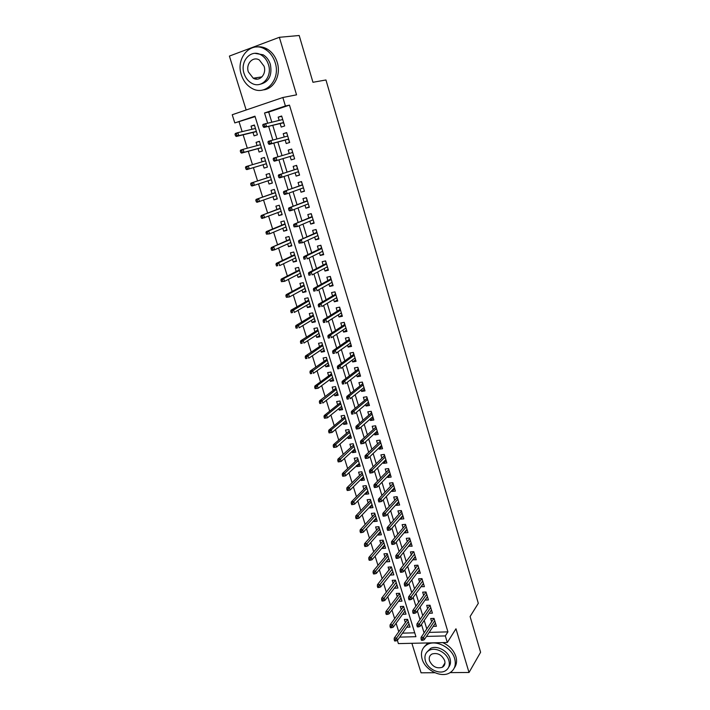 <?xml version="1.0" encoding="UTF-8"?>
<svg xmlns="http://www.w3.org/2000/svg" width="710" height="710" viewBox="0 0 710 710"><rect width="100%" height="100%" fill="white"/><g stroke="black" fill="none" stroke-linecap="round" stroke-linejoin="round"><path stroke-width="1.06" d="M442.996 666.158L443.786 666.104M255.103 116.626L234.806 122.928L232.232 114.736L282.846 97.51L285.402 105.985L264.528 112.979L267.626 123.052M450.158 672.618L469.017 672.485L480.599 652.259L470.091 616.546L478.309 603.322L325.952 79.973L312.95 82.289L299.194 35.5L279.367 37.302L229.401 56.081L246.157 109.997M411.889 643.295L421.065 672.814L434.866 672.716M429.168 632.397L447.93 631.865L445.33 635.92L447.318 642.497L398.399 643.606L397.387 640.376L409.04 623.948M239.11 121.978L242.128 131.625M243.131 134.811L247.32 148.213M248.287 151.283L252.476 164.667M253.408 167.622L257.57 180.944M258.511 183.934L262.629 197.069M263.579 200.131L267.643 213.089M268.62 216.204L272.622 228.984M273.616 232.17L277.566 244.764M278.577 248.012L282.473 260.437M283.503 263.747L287.346 275.995M288.402 279.367L292.183 291.446M293.257 294.872L296.984 306.782M298.076 310.27L301.75 322.012M302.859 325.562L306.489 337.135M307.616 340.738L311.193 352.151M312.338 355.808L315.861 367.061M317.024 370.78L320.494 381.865M321.674 385.636L325.1 396.57M326.298 400.396L329.68 411.179M330.887 415.048L334.215 425.68M335.448 429.603L338.723 440.076M339.975 444.061L343.205 454.382M344.465 458.411L347.651 468.582M348.93 472.665L352.071 482.693M353.367 486.82L356.464 496.707M357.769 500.887L360.822 510.623M362.144 514.848L365.153 524.45M366.484 528.719L369.448 538.18M370.798 542.502L373.726 551.821M375.084 556.178L377.968 565.373M379.344 569.775L382.184 578.827M383.569 583.283L386.364 592.202M387.775 596.693L390.527 605.479M391.947 610.014L394.654 618.676M396.091 623.247L398.763 631.785M280.139 123.567L281.213 127.081L284.666 125.963L281.648 116.005L278.187 117.141L279.172 120.363M285.163 140.074L286.219 143.544L289.671 142.462L286.671 132.575L283.219 133.684L284.222 136.995M290.15 156.466L291.189 159.883L294.641 158.845L291.659 149.029L288.216 150.094L289.245 153.493M295.12 172.814L296.123 176.107L299.567 175.104L296.611 165.359L293.168 166.388L294.206 169.814M300.064 189.055L301.022 192.215L304.466 191.247L301.528 181.574L298.085 182.568L299.123 185.976M304.963 205.181L305.886 208.207L309.329 207.267L306.409 197.664L302.975 198.623L304.004 202.03M309.835 221.183L310.714 224.076L314.148 223.18L311.255 213.648L307.82 214.571L308.85 217.97M314.663 237.069L315.506 239.838L318.941 238.968L316.074 229.508L312.631 230.395L313.669 233.785M319.464 252.849L320.263 255.485L323.698 254.65L320.849 245.252L317.414 246.113L318.444 249.494M324.221 268.513L324.994 271.025L328.419 270.217L325.588 260.889L322.162 261.715L323.183 265.096M328.952 284.062L329.68 286.45L333.105 285.677L330.301 276.412L326.866 277.202L327.896 280.574M333.647 299.496L334.339 301.768L337.765 301.022L334.969 291.828L331.552 292.591L332.573 295.955M338.315 314.832L338.963 316.971L342.38 316.269L339.611 307.137L336.194 307.856L337.214 311.22M342.939 330.052L343.56 332.076L346.977 331.401L344.226 322.331L340.809 323.023L341.829 326.378M347.536 345.158L348.122 347.066L351.53 346.427L348.796 337.419L345.388 338.084L346.4 341.43M352.107 360.165L352.648 361.958L356.056 361.346L353.349 352.408L349.932 353.039L350.953 356.376M356.633 375.066L357.148 376.744L360.547 376.167L357.858 367.283L354.45 367.886L355.461 371.223M361.133 389.87L361.612 391.432L365.011 390.882L362.34 382.06L358.932 382.637L359.943 385.956M365.606 404.567L366.049 406.014L369.448 405.49L366.786 396.739L363.387 397.28L364.399 400.6M370.043 419.157L370.451 420.498L373.851 420L371.206 411.312L367.815 411.818L368.818 415.137M374.454 433.65L374.827 434.884L378.217 434.413L375.599 425.778L372.209 426.266L373.211 429.568M378.829 448.045L379.175 449.164L382.557 448.729L379.957 440.156L376.566 440.608L377.569 443.91M383.178 462.334L383.489 463.355L386.87 462.947L384.287 454.427L380.897 454.853L381.9 458.145M387.491 476.534L387.775 477.448L391.157 477.067L388.583 468.6L385.202 468.999L386.204 472.292M391.778 490.628L392.026 491.444L395.408 491.089L392.861 482.685L389.479 483.057L390.473 486.341M396.038 504.632L396.26 505.342L399.632 505.014L397.103 496.672L393.722 497.018L394.716 500.293M400.271 518.54L400.458 519.152L403.83 518.85L401.31 510.561L397.937 510.88L398.931 514.147M404.469 532.358L404.629 532.873L407.993 532.589L405.499 524.362L402.126 524.654L403.12 527.912M408.649 546.079L412.137 546.239L409.652 538.065L406.289 538.331L407.283 541.588M412.794 559.711L416.246 559.799L413.779 551.679L410.424 551.918L411.409 555.167M416.912 573.245L420.329 573.272L417.888 565.196L414.525 565.417L415.51 568.657M421.003 586.7L424.394 586.646L421.962 578.632L418.607 578.827L419.592 582.058M425.059 600.057L428.423 599.941L426.009 591.98L422.654 592.149L423.639 595.37M429.133 613.271L432.425 613.147L430.029 605.231L426.683 605.373L427.66 608.594M409.049 623.984L406.759 627.161M406.768 627.196L410.016 627.09L407.611 619.342L404.363 619.457L405.339 622.599M405.064 611.124L402.721 614.177M402.756 614.292L406.005 614.159L403.591 606.367L400.342 606.5L401.319 609.65M401.061 598.193L398.656 601.095M398.718 601.299L401.975 601.148L399.544 593.303L396.286 593.462L397.263 596.613M397.023 585.173L394.565 587.933M394.654 588.217L397.911 588.049L395.461 580.15L392.204 580.336L393.189 583.496M392.958 572.065L390.447 574.683M390.562 575.064L393.828 574.86L391.361 566.908L388.095 567.121L389.08 570.29M388.867 558.876L386.302 561.353M386.453 561.814L389.71 561.592L387.234 553.587L383.968 553.827L384.953 556.995M384.758 545.599L382.308 548.475L382.131 547.925M382.308 548.475L385.574 548.235L383.072 540.177L379.806 540.434L380.791 543.62M380.613 532.234L378.128 535.056L377.933 534.408M378.128 535.056L381.403 534.79L378.892 526.678L375.617 526.962L376.611 530.148M376.442 518.788L373.93 521.548L373.7 520.803M373.93 521.548L377.205 521.246L374.676 513.082L371.401 513.392L372.395 516.587M372.244 505.245L369.706 507.943L369.448 507.109M369.706 507.943L372.981 507.623L370.434 499.405L367.159 499.742L368.153 502.937M368.02 491.613L365.455 494.249L365.162 493.326M365.455 494.249L368.73 493.903L366.165 485.631L362.881 485.995L363.884 489.199M363.768 477.892L361.168 480.466L360.849 479.445M361.168 480.466L364.452 480.093L361.869 471.768L358.586 472.15L359.579 475.372M359.491 464.083L356.855 466.594L356.509 465.467M356.855 466.594L360.139 466.195L357.538 457.808L354.255 458.216L355.257 461.447M355.177 450.175L352.515 452.625L352.133 451.4M352.515 452.625L355.799 452.199L353.181 443.75L349.897 444.194L350.9 447.424M350.838 436.18L348.14 438.558L347.731 437.236M348.14 438.558L351.432 438.105L348.796 429.603L345.504 430.074L346.507 433.313M346.471 422.086L343.738 424.394L343.294 422.974M343.738 424.394L347.039 423.914L344.385 415.359L341.084 415.856L342.096 419.104M342.069 407.895L339.309 410.14L338.839 408.614M339.309 410.14L342.611 409.635L339.939 401.017L336.638 401.54L337.649 404.789M337.64 393.615L334.845 395.789L334.339 394.156M334.845 395.789L338.146 395.248L335.457 386.577L332.156 387.127L333.167 390.385M333.185 379.229L330.354 381.341L329.822 379.601M330.354 381.341L333.664 380.773L330.958 372.031L327.647 372.617L328.659 375.883M328.695 364.745L325.837 366.786L325.26 364.94M325.837 366.786L329.138 366.191L326.414 357.396L323.103 358.009L324.124 361.283M324.177 350.172L321.284 352.133L320.671 350.181M321.284 352.133L324.594 351.512L321.843 342.655L318.533 343.294L319.553 346.578M319.624 335.493L316.695 337.383L316.056 335.324M316.695 337.383L320.006 336.726L317.246 327.807L313.927 328.481L314.947 331.765M315.045 320.707L312.08 322.526L311.406 320.352M312.08 322.526L315.391 321.843L312.613 312.861L309.294 313.563L310.314 316.855M310.43 305.824L307.43 307.572L306.72 305.282M307.43 307.572L310.749 306.853L307.945 297.81L304.625 298.546L305.655 301.848M305.779 290.834L302.744 292.502L301.998 290.106M302.744 292.502L306.072 291.757L303.25 282.651L299.922 283.414L300.951 286.725M301.102 275.746L298.031 277.335L297.25 274.823M298.031 277.335L301.359 276.554L298.511 267.386L295.191 268.185L296.221 271.495M296.398 260.543L293.283 262.061L292.467 259.425M293.283 262.061L296.611 261.245L293.754 252.014L290.417 252.84L291.455 256.168M291.65 245.243L288.508 246.672L287.648 243.92M288.508 246.672L291.837 245.829L288.952 236.528L285.615 237.388L286.654 240.725M286.875 229.827L283.689 231.185L282.793 228.309M283.689 231.185L287.017 230.306L284.115 220.934L280.787 221.831L281.817 225.168M282.056 214.305L278.844 215.583L277.912 212.583M278.844 215.583L282.172 214.668L279.252 205.234L275.915 206.166L276.953 209.512M277.219 198.667L273.954 199.865L272.986 196.741M273.954 199.865L277.291 198.924L274.344 189.419L271.007 190.378L272.045 193.732M272.338 182.923L269.037 184.032L268.025 180.793M269.037 184.032L272.374 183.056L269.409 173.488L266.064 174.482L267.111 177.846M264.457 157.505L261.094 158.472L264.431 157.442L267.421 167.081L264.084 168.093L263.037 164.729M261.094 158.472L262.132 161.818M259.478 141.459L256.079 142.346L257.091 145.612M258.032 148.63L259.088 152.038L262.434 150.99L259.425 141.281L256.079 142.346M402.517 633.151L414.72 632.805M267.421 167.081L264.084 168.093M252.991 132.415L254.065 135.867L257.411 134.785L254.375 124.995L251.029 126.105L252.014 129.282M447.93 631.865L289.476 105.124L268.7 112.082L271.761 122.093M272.755 125.333L276.909 138.92M277.867 142.044L282.021 155.623M282.935 158.632L287.071 172.139M288.003 175.175L292.076 188.496M293.026 191.611L297.046 204.746M298.022 207.923L301.981 220.863M302.975 224.12L306.871 236.874M307.892 240.193L311.734 252.769M312.773 256.15L316.562 268.54M317.618 271.992L321.355 284.204M322.429 287.719L326.112 299.753M327.203 303.339L330.833 315.187M331.952 318.834L335.519 330.514M336.655 334.224L340.179 345.734M341.332 349.506L344.803 360.849M345.974 364.683L349.391 375.856M350.58 379.743L353.944 390.748M355.151 394.707L358.47 405.543M359.695 409.555L362.97 420.24M364.212 424.305L367.434 434.831M368.694 438.949L371.862 449.315M373.14 453.495L376.264 463.701M377.56 467.934L380.631 477.99M381.945 482.276L384.971 492.181M386.302 496.521L389.284 506.274M390.633 510.667L393.571 520.27M394.929 524.717L397.822 534.177M399.197 538.668L402.046 547.987M403.431 552.522L406.244 561.699M407.646 566.287L410.407 575.322M411.827 579.963L414.551 588.856M415.98 593.542L418.66 602.302M420.107 607.023L422.743 615.65M424.207 620.425L426.799 628.909M433.207 626.362L436.401 626.264L434.023 618.401L430.677 618.525L431.653 621.738M282.846 97.51L296.549 94.838L279.367 37.302M289.476 105.124L285.402 105.985M469.017 672.485L455.971 628.785L447.318 642.497M399.703 637.118L415.927 636.692L254.961 116.183L234.806 122.928M426.479 636.417L445.33 635.92M268.628 126.318L272.826 139.994M273.794 143.145L277.983 156.812M278.915 159.839L283.086 173.435M284.027 176.497L288.145 189.907M289.103 193.04L293.159 206.255M294.144 209.459L298.138 222.487M299.141 225.762L303.081 238.595M304.111 241.941L307.989 254.588M309.036 257.996L312.861 270.466M313.927 273.945L317.698 286.228M318.79 289.769L322.5 301.874M323.609 305.477L327.266 317.405M328.393 321.08L332.005 332.83M333.15 336.558L336.7 348.14M337.862 351.938L341.368 363.342M342.548 367.194L346.001 378.439M347.199 382.353L350.598 393.42M351.823 397.396L355.169 408.303M356.402 412.341L359.704 423.08M360.955 427.171L364.203 437.759M365.481 441.904L368.676 452.332M369.963 456.53L373.114 466.798M374.427 471.058L377.525 481.167M378.847 485.48L381.909 495.438M383.249 499.804L386.258 509.611M387.616 514.031L390.58 523.687M391.947 528.151L394.866 537.674M396.251 542.183L399.127 551.555M400.529 556.116L403.36 565.346M404.78 569.952L407.567 579.041M408.995 583.7L411.738 592.646M413.184 597.35L415.882 606.154M417.347 610.911L420 619.582M421.474 624.383L424.101 632.912M268.7 112.082L264.528 112.979M254.473 125.306L251.029 126.105M427.455 596.746L425.077 600.092M423.444 583.54L421.039 586.824M419.415 570.245L416.974 573.476M415.359 556.871L412.892 560.03M411.276 543.398L408.774 546.496M407.158 529.837L404.629 532.873M403.023 516.188L400.458 519.152M398.851 502.449L396.26 505.342M394.654 488.613L392.026 491.444M390.429 474.688L387.775 477.448M386.178 460.666L383.489 463.355M381.9 446.546L379.175 449.164M377.587 432.337L374.827 434.884M373.247 418.021L370.451 420.498M368.88 403.617L366.049 406.014M364.478 389.107L361.612 391.432M360.041 374.498L357.148 376.744M355.586 359.784L352.648 361.958M351.095 344.971L348.122 347.066M346.569 330.061L343.56 332.076M342.016 315.036L338.963 316.971M337.427 299.913L334.339 301.768M332.804 284.674L329.68 286.45M328.153 269.339L324.994 271.025M323.467 253.887L320.263 255.485M318.746 238.329L315.506 239.838M313.989 222.656L310.714 224.076M309.205 206.867L305.886 208.207M304.386 190.972L301.022 192.215M299.522 174.962L296.123 176.107M294.632 158.827L291.189 159.883M291.686 149.091L288.216 150.094M286.733 132.779L283.219 133.684M281.746 116.334L278.187 117.141M433.908 618.41L421.074 637.376L423.533 637.314L434.715 620.691M422.423 638.947L421.057 638.982L421.465 640.313L422.832 640.287L422.423 638.947L423.533 637.314L424.269 639.719L435.425 623.043M421.074 637.376L421.057 638.982M422.832 640.287L424.269 639.719M394.192 639.648L394.6 640.97L395.931 640.935L395.514 639.612L394.192 639.648L394.254 638.068L396.642 638.006L408.321 621.623M395.514 639.612L396.642 638.006L397.387 640.376L395.931 640.935M394.254 638.068L407.638 619.404M422.122 659.049C425.13 670.125 441.07 678.183 449.749 672.849C454.675 669.778 456.308 665.022 454.657 658.587C451.782 647.733 436.455 639.674 427.722 644.281C422.202 647.307 420.338 652.233 422.122 659.049M454.32 667.924C456.619 664.773 457.151 660.983 455.9 656.546C453.734 650.236 449.332 645.585 442.703 642.603M426.861 652.126L430.571 648.399C436.854 645.008 447.957 650.813 450.033 658.649C450.974 661.986 450.539 664.808 448.72 667.107M425.405 660.85C427.571 668.82 439.011 674.642 445.276 670.879C448.889 668.669 450.087 665.217 448.88 660.54C446.785 652.685 435.665 646.854 429.373 650.253C425.45 652.437 424.127 655.969 425.405 660.85M444.664 660.593C441.806 654.744 437.6 652.543 432.053 653.99C429.559 655.401 428.725 657.673 429.532 660.797C432.461 666.717 436.721 668.882 442.303 667.285C444.664 665.865 445.454 663.637 444.664 660.593M443.599 665.181L444.513 664.95M427.855 642.941L423.959 647.147M241.373 74.887C243.423 81.135 247 85.653 252.094 88.457C265.549 96.374 280.929 79.689 275.187 62.64C273.306 56.711 270.004 52.291 265.283 49.363C251.278 40.23 235.303 57.821 241.373 74.887M263.153 89.904C273.909 89.194 281.337 75.011 277.237 62.365C275.365 56.463 272.072 52.052 267.368 49.141C263.836 47.082 260.197 46.372 256.47 46.993M255.059 53.356L263.161 54.794C266.596 56.889 269.001 60.084 270.368 64.379C272.365 75.517 268.877 82.165 259.913 84.321M244.062 73.476C245.536 77.958 248.092 81.215 251.73 83.256C261.502 89.087 272.649 76.955 268.46 64.637C267.084 60.323 264.67 57.119 261.227 55.016C251.171 48.546 239.714 61.158 244.062 73.476M264.076 66.225L259.363 60.013C252.911 55.912 245.562 63.989 248.349 71.923L253.248 78.207C259.576 82.04 266.791 74.168 264.076 66.225M254.996 77.94L256.763 79.147M430.003 605.231L416.947 623.966L419.406 623.886L430.73 607.547M418.288 625.51L416.921 625.554L417.329 626.894L418.696 626.859L418.288 625.51L419.406 623.886L420.151 626.309L431.449 609.917M416.947 623.966L416.921 625.554M418.696 626.859L420.151 626.309M426.036 592.06L412.785 610.467L415.243 610.369L426.719 594.323M414.116 611.976L412.75 612.029L413.167 613.387L414.533 613.333L414.116 611.976L415.243 610.369L415.998 612.81L427.438 596.711M412.785 610.467L412.75 612.029M414.533 613.333L415.998 612.81M421.891 578.632L408.605 596.87L411.063 596.755L422.681 581.011M409.927 598.352L408.561 598.415L408.978 599.781L410.344 599.719L409.927 598.352L411.063 596.755L411.818 599.213L423.408 583.416M408.605 596.87L408.561 598.415M410.344 599.719L411.818 599.213M417.666 565.213L417.808 565.666M417.791 565.204L404.389 583.185L406.848 583.052L418.616 567.609M405.703 584.641L404.336 584.712L404.762 586.087L406.129 586.016L405.703 584.641L406.848 583.052L407.611 585.528L419.353 570.023M404.389 583.185L404.336 584.712M406.129 586.016L407.611 585.528M390.021 626.415L390.438 627.746L391.769 627.702L391.343 626.371L390.021 626.415L390.101 624.853L403.582 606.367M390.101 624.853L392.479 624.773L393.233 627.161L405.028 611.008M391.343 626.371L404.309 608.674M393.233 627.161L391.769 627.702M385.823 613.094L386.249 614.434L387.571 614.381L387.154 613.041L385.823 613.094L385.912 611.55L388.299 611.452L389.053 613.857L400.999 597.989M387.154 613.041L400.262 595.637M385.912 611.55L399.615 593.533M389.053 613.857L387.571 614.381M381.598 599.684L382.024 601.033L383.356 600.971L382.93 599.622L381.598 599.684L381.696 598.157L395.452 580.15M381.696 598.157L384.083 598.042L384.847 600.465L396.934 584.889M382.93 599.622L396.198 582.519M384.847 600.465L383.356 600.971M377.347 586.185L377.773 587.543L379.105 587.463L378.678 586.114L377.347 586.185L377.454 584.676L391.352 566.908M377.454 584.676L379.841 584.543L380.604 586.984L392.843 571.692M378.678 586.114L392.106 569.313M380.604 586.984L379.105 587.463M413.566 551.697L413.735 552.229M413.664 551.688L400.147 569.411L402.614 569.251L414.525 554.12M401.452 570.831L400.085 570.92L400.511 572.304L401.878 572.216L401.452 570.831L402.614 569.251L403.378 571.745L415.261 556.551M400.147 569.411L400.085 570.92M401.878 572.216L403.378 571.745M387.376 554.093L387.216 553.587M373.07 572.597L373.495 573.955L374.827 573.875L374.401 572.509L373.07 572.597L373.176 571.106L375.572 570.955L376.344 573.405L388.725 558.415M374.401 572.509L387.98 556.019M373.176 571.106L387.385 554.084M376.344 573.405L374.827 573.875M409.439 538.082L409.626 538.712M409.794 538.526L395.869 555.539L398.337 555.362L410.407 540.532M397.174 556.924L395.798 557.022L396.233 558.415L397.609 558.317L397.174 556.924L398.337 555.362L399.109 557.874L411.143 542.981M395.869 555.539L395.798 557.022M397.609 558.317L399.109 557.874M409.51 538.073L409.776 538.526M368.756 558.912L369.191 560.279L370.522 560.19L370.096 558.814L368.756 558.912L368.88 557.439L383.258 540.763L383.063 540.177M368.88 557.439L371.277 557.27L372.049 559.746L384.58 545.049M370.096 558.814L383.835 542.635M372.049 559.746L370.522 560.19M406.999 529.332L394.813 543.904L394.041 541.375L406.253 526.864M405.286 524.379L405.499 525.098M405.667 524.921L391.565 541.57L394.041 541.375L392.87 542.928L391.494 543.035L391.929 544.437L393.296 544.33L392.87 542.928M391.565 541.57L391.494 543.035M393.296 544.33L394.813 543.904M405.321 524.37L405.65 524.921M364.425 545.129L364.86 546.514L366.191 546.416L365.756 545.031L364.425 545.129L364.549 543.683L379.096 527.352L378.874 526.678M364.549 543.683L366.946 543.496L367.727 545.981L380.418 531.595M365.756 545.031L379.664 529.163M367.727 545.981L366.191 546.416M402.082 513.099L389.71 527.29L387.234 527.503L401.496 511.218L401.106 510.579L401.345 511.395M388.53 528.826L387.154 528.95L387.589 530.361L388.965 530.246L388.53 528.826L389.71 527.29L390.491 529.837L402.836 515.584M387.234 527.503L387.154 528.95M388.965 530.246L390.491 529.837M360.05 531.266L360.494 532.651L361.825 532.544L361.39 531.151L360.05 531.266L360.183 529.837L374.915 513.854L374.685 513.099M360.183 529.837L362.588 529.633L363.378 532.136L376.211 518.052M361.39 531.151L375.457 515.602M363.378 532.136L361.825 532.544M397.875 499.236L385.352 513.108L382.876 513.339L397.316 497.426L396.908 496.76L397.156 497.603M384.163 514.635L382.779 514.768L383.222 516.188L384.598 516.055L384.163 514.635L385.352 513.108L386.142 515.673L398.638 501.739M382.876 513.339L382.779 514.768M384.598 516.055L386.142 515.673M372.04 504.579L358.994 518.185L357.432 518.575L356.988 517.173L355.657 517.297L356.101 518.699L357.432 518.575M355.657 517.297L355.799 515.895L370.7 500.266L370.425 499.405M355.799 515.895L358.204 515.664L371.223 501.952M356.988 517.173L358.204 515.664L358.994 518.185M393.651 485.285L380.959 498.828L378.483 499.086L393.1 483.546L392.692 482.889L392.95 483.714M379.761 500.337L378.377 500.479L378.82 501.917L380.205 501.775L379.761 500.337L380.959 498.828L381.758 501.402L394.414 487.805M378.483 499.086L378.377 500.479M380.205 501.775L381.758 501.402M367.815 490.938L354.583 504.144L353.012 504.508L352.568 503.097L351.228 503.239L351.672 504.65L353.012 504.508M366.449 486.598L366.156 485.631M351.228 503.239L351.379 501.855L353.784 501.606L366.964 488.214M352.568 503.097L353.784 501.606L354.583 504.144M351.379 501.855L366.466 486.59M389.391 471.236L376.54 484.451L374.063 484.726L388.867 469.567L388.459 468.911L388.707 469.727M375.333 485.951L373.948 486.101L374.392 487.539L375.776 487.388L375.333 485.951L376.54 484.451L377.338 487.042L390.154 473.774M374.063 484.726L373.948 486.101M375.776 487.388L377.338 487.042M346.764 489.075L347.217 490.495L348.557 490.353L348.104 488.933L346.764 489.075L346.924 487.717L362.198 472.816L361.851 471.768M346.924 487.717L349.338 487.45L350.136 490.006L363.449 476.872M348.104 488.933L362.677 474.378M350.136 490.006L348.557 490.353M385.095 457.098L372.093 469.967L369.608 470.26L384.598 455.492L384.19 454.844L384.438 455.651M370.868 471.449L369.484 471.617L369.937 473.064L371.312 472.904L370.868 471.449L372.093 469.967L372.892 472.576L385.867 459.645M369.608 470.26L369.484 471.617M371.312 472.904L372.892 472.576M359.278 463.399L345.663 475.771L344.066 476.099L343.622 474.662L342.282 474.821L342.726 476.25L344.066 476.099M342.282 474.821L342.451 473.481L357.902 458.962L357.529 457.808M342.451 473.481L344.856 473.197L358.364 460.453M343.622 474.662L344.856 473.197L345.663 475.771M379.743 440.182L380.107 440.653M380.782 442.854L367.611 455.385L365.117 455.696L380.303 441.327L379.894 440.688L380.134 441.478M366.378 456.858L364.993 457.027L365.446 458.491L366.83 458.323L366.378 456.858L367.611 455.385L368.419 458.012L381.554 445.427M365.117 455.696L364.993 457.027M366.83 458.323L368.419 458.012M354.964 449.483L354.787 448.968M337.756 460.471L338.208 461.908L339.549 461.74L339.096 460.302L337.756 460.471L337.933 459.148L353.571 445.001L353.172 443.75M337.933 459.148L340.347 458.846L341.164 461.438L354.796 448.96M339.096 460.302L354.015 446.43M341.164 461.438L339.549 461.74M377.037 431.272L377.409 431.751M375.386 425.814L375.785 426.39M376.433 428.52L363.094 440.697L360.6 441.034L375.972 427.056L375.572 426.426L375.803 427.207M361.851 442.152L360.467 442.339L360.92 443.812L362.304 443.626L361.851 442.152L363.094 440.697L363.911 443.351L377.214 431.103M360.6 441.034L360.467 442.339M362.304 443.626L363.911 443.351M350.625 435.487L350.42 434.875L336.629 446.998L335.005 447.282L334.552 445.836L333.203 446.013L333.664 447.46L335.005 447.282M349.205 430.961L348.787 429.603M333.203 446.013L333.389 444.717L335.803 444.389L349.639 432.319M334.552 445.836L335.803 444.389L336.629 446.998M333.389 444.717L349.222 430.952M372.661 416.85L373.07 417.436M370.993 411.339L371.428 412.04M371.632 412.696L371.215 412.066L371.445 412.838M371.614 412.696L356.056 426.266L358.55 425.902L372.049 414.081M357.299 427.349L355.905 427.553L356.367 429.035L357.751 428.84L357.299 427.349L358.55 425.902L359.366 428.574L372.839 416.69M356.056 426.266L355.905 427.553M357.751 428.84L359.366 428.574M346.249 421.385L346.018 420.675L332.058 432.461L330.425 432.727L329.964 431.263L328.623 431.458L329.085 432.914L330.425 432.727M328.623 431.458L328.819 430.18L344.838 416.814L344.368 415.359M328.819 430.18L331.233 429.834L345.237 418.101M329.964 431.263L331.233 429.834L332.058 432.461M368.259 402.321L368.694 403.014M366.573 396.775L367.043 397.573M367.638 399.544L353.97 411.01L351.477 411.392L367.23 398.23L366.83 397.609L367.061 398.372M352.701 412.439L351.317 412.652L351.778 414.143L353.163 413.939L352.701 412.439L353.97 411.01L354.796 413.699L368.437 402.171M353.163 413.939L351.778 414.143M351.477 411.392L351.317 412.652M341.847 407.194L341.59 406.386L327.461 417.826L324.47 418.27L325.81 418.066L325.349 416.592L324.008 416.797L324.47 418.27M324.008 416.797L324.213 415.554L340.418 402.57L339.921 401.017M324.213 415.554L326.627 415.181L340.8 403.795M325.349 416.592L326.627 415.181L327.461 417.826L325.81 418.066M363.822 387.695L364.292 388.494M362.118 382.095L362.632 383.018M363.2 384.909L349.355 396.011L346.862 396.411L362.81 383.675L362.411 383.054L362.641 383.808M348.086 397.423L346.693 397.644L347.154 399.153L348.548 398.931L348.086 397.423L349.355 396.011L350.19 398.718L364.008 387.553M348.548 398.931L347.154 399.153M346.862 396.411L346.693 397.644M337.419 392.905L337.126 392M319.358 402.037L319.82 403.52L321.168 403.307L320.707 401.824L319.358 402.037L319.571 400.813L335.972 388.237L335.448 386.577M319.571 400.813L321.994 400.422L322.828 403.085L337.143 391.991M321.168 403.307L319.82 403.52M320.707 401.824L336.336 389.391M359.349 372.972L359.855 373.868M357.636 367.327L358.186 368.366M358.736 370.167L344.714 380.897L342.211 381.323L358.364 369.005L357.964 368.401L358.195 369.138M343.427 382.299L342.042 382.539L342.504 384.048L343.897 383.817L343.427 382.299L344.714 380.897L345.548 383.622L359.535 372.83M343.897 383.817L342.504 384.048M342.211 381.323L342.042 382.539M332.963 378.51L332.635 377.516L318.169 388.246L315.142 388.663L316.491 388.441L316.021 386.95L314.672 387.172L315.142 388.663M314.672 387.172L314.903 385.974L331.499 373.806L330.94 372.04M314.903 385.974L317.326 385.557L331.836 374.889M316.021 386.95L317.326 385.557L318.169 388.246L316.491 388.441M354.858 358.142L355.39 359.145M353.127 352.444L353.704 353.598M354.228 355.328L340.037 365.677L337.534 366.129L353.891 354.246L353.491 353.642L353.713 354.37M338.741 367.07L337.348 367.318L337.818 368.845L339.211 368.596L338.741 367.07L340.037 365.677L340.88 368.428L355.044 358.009M339.211 368.596L337.818 368.845M337.534 366.129L337.348 367.318M328.473 364.026L328.118 362.925M309.959 372.2L310.43 373.708L311.779 373.469L311.308 371.96L309.959 372.2L310.19 371.028L326.999 359.269L326.405 357.396M310.19 371.028L312.622 370.593L313.465 373.291L328.127 362.916M311.779 373.469L310.43 373.708M311.308 371.96L327.31 360.281M350.323 343.214L350.891 344.323M348.583 337.463L349.196 338.741M349.391 339.371L348.983 338.776L349.196 339.495M349.373 339.371L332.821 350.82L335.324 350.349L349.702 340.383M334.019 351.725L332.626 351.983L333.096 353.518L334.49 353.26L334.019 351.725L335.324 350.349L336.176 353.118L350.518 343.081M334.49 353.26L333.096 353.518M332.821 350.82L332.626 351.983M323.955 349.444L323.565 348.237M322.446 344.643L321.834 342.655M305.211 357.13L305.69 358.639L307.039 358.39L306.56 356.873L305.211 357.13L305.46 355.976L307.883 355.515L308.735 358.239L323.574 348.228M307.039 358.39L305.69 358.639M306.56 356.873L322.748 345.575M305.46 355.976L322.464 344.634M345.761 328.171L346.365 329.396M344.004 322.375L344.661 323.769M345.131 325.331L330.576 334.916L328.073 335.404L344.838 324.399L344.439 323.813L344.652 324.523M329.262 336.265L327.869 336.54L328.348 338.093L329.742 337.818L329.262 336.265L330.576 334.916L331.437 337.703L345.956 328.047M329.742 337.818L328.348 338.093M328.073 335.404L327.869 336.54M319.402 334.756L318.976 333.443M317.885 329.91L317.228 327.807M300.428 341.945L300.907 343.462L302.265 343.205L301.786 341.679L300.428 341.945L300.685 340.818L303.117 340.339L303.978 343.072L318.994 333.443M302.265 343.205L300.907 343.462M301.786 341.679L318.16 330.762M300.685 340.818L317.894 329.901M341.173 313.03L341.803 314.361M339.398 307.181L340.09 308.699M340.534 310.172L325.801 319.358L323.29 319.882L340.259 309.32L339.868 308.743L340.081 309.436M324.47 320.698L323.077 320.991L323.556 322.553L324.949 322.26L324.47 320.698L325.801 319.358L326.662 322.171L341.368 312.906M324.949 322.26L323.556 322.553M323.29 319.882L323.077 320.991M314.814 319.97L314.361 318.55M295.617 326.653L296.097 328.189L297.446 327.905L296.966 326.369L295.617 326.653L295.875 325.544L313.296 315.062L312.595 312.861M295.875 325.544L298.306 325.047L299.176 327.807L314.37 318.541M297.446 327.905L296.097 328.189M296.966 326.369L313.536 315.852M336.54 297.774L337.214 299.221M334.756 291.881L335.484 293.523M335.67 294.135L335.262 293.567L335.475 294.251M335.661 294.144L318.47 304.235L320.982 303.694L335.901 294.898M319.642 305.016L318.249 305.318L318.728 306.897L320.13 306.596L319.642 305.016L320.982 303.694L321.852 306.525L336.744 297.659M320.13 306.596L318.728 306.897M318.47 304.235L318.249 305.318M310.199 305.078L309.711 303.56M308.655 300.135L307.936 297.81M290.763 311.246L291.251 312.791L292.6 312.506L292.112 310.953L290.763 311.246L291.038 310.172L293.47 309.64L294.348 312.427L309.729 303.552M292.6 312.506L291.251 312.791M292.112 310.953L308.885 300.836M291.038 310.172L308.664 300.126M331.881 282.42L332.591 283.982M330.079 276.465L330.851 278.231M331.242 279.527L316.136 287.914L313.616 288.482L331.02 278.852L330.629 278.284L330.833 278.95M314.779 289.227L313.385 289.538L313.873 291.127L315.267 290.807L314.779 289.227L316.136 287.914L317.006 290.763L332.085 282.305M315.267 290.807L313.873 291.127M313.616 288.482L313.385 289.538M305.548 290.088L305.034 288.455L289.476 296.931L286.37 297.295L287.719 296.984L287.23 295.431L285.873 295.733L286.37 297.295M303.986 285.092L303.232 282.651M285.873 295.733L286.166 294.685L288.597 294.135L304.2 285.722M287.23 295.431L288.597 294.135L289.476 296.931L287.719 296.984M286.166 294.685L304.004 285.083M327.186 266.942L327.931 268.62M325.375 260.961L326.183 262.842M326.36 263.445L325.961 262.886L326.156 263.543M326.351 263.445L308.735 272.613L311.246 272.019L326.547 264.04M309.888 273.314L308.486 273.643L308.974 275.24L310.377 274.912L309.888 273.314L311.246 272.019L312.134 274.894L327.39 266.836M310.377 274.912L308.974 275.24M308.735 272.613L308.486 273.643M298.519 267.395L299.292 269.942L281.249 279.083L283.689 278.506L299.478 270.492M300.871 274.992L300.321 273.243L284.577 281.329L281.453 281.675L282.802 281.355L282.314 279.793L280.956 280.104L281.453 281.675M282.314 279.793L283.689 278.506L284.577 281.329L282.802 281.355M280.956 280.104L281.249 279.083M322.464 251.367L323.245 253.159M320.663 245.447L321.479 247.337M321.657 247.932L321.257 247.391L321.452 248.03M321.648 247.941L303.809 256.63L306.329 256.008L321.816 248.447M304.954 257.286L303.552 257.623L304.049 259.23L305.442 258.893L304.954 257.286L306.329 256.008L307.217 258.901L322.668 251.26M305.442 258.893L304.049 259.23M303.809 256.63L303.552 257.623M296.159 259.78L295.573 257.934M275.995 264.368L276.492 265.948L277.85 265.62L277.353 264.04L275.995 264.368L276.305 263.374L294.579 254.677L293.78 252.148M276.305 263.374L278.746 262.771L279.633 265.611L295.582 257.925M277.85 265.62L276.492 265.948M277.353 264.04L278.746 262.771L294.721 255.156M317.929 235.631L318.524 237.584M315.923 229.818L316.74 231.717M317.05 232.738L298.848 240.521L316.908 232.321L316.518 231.771L316.713 232.41M299.984 241.134L298.582 241.489L299.079 243.113L300.481 242.758L299.984 241.134L301.368 239.873L302.265 242.793L317.911 235.578M300.481 242.758L302.265 242.793L299.079 243.113M298.848 240.521L298.582 241.489M289.023 236.776L289.627 238.702M291.411 244.471L290.789 242.509L274.663 249.787L272.223 250.399L271.504 250.106L272.862 249.76L272.365 248.172L271.007 248.518L271.504 250.106M271.007 248.518L271.327 247.542L289.813 239.314L289.636 238.746M271.327 247.542L289.937 239.714M272.365 248.172L273.767 246.92L274.663 249.787L272.862 249.76M313.163 219.931L313.767 221.902M311.149 214.074L311.974 215.991M312.249 216.923L293.851 224.298L312.134 216.585L311.752 216.053L311.938 216.665M294.978 224.866L293.567 225.239L294.073 226.872L295.475 226.499L294.978 224.866L296.372 223.623L297.277 226.561L313.119 219.772M295.475 226.499L297.277 226.561L294.073 226.872M293.851 224.298L293.567 225.239M284.231 221.298L284.834 223.242M286.636 229.055L285.97 226.969M285.003 223.854L284.843 223.286M265.975 232.543L266.481 234.149L267.839 233.785L267.333 232.188L265.975 232.543L266.303 231.602L268.744 230.954L269.649 233.839L285.988 226.969M267.839 233.785L269.649 233.839L266.481 234.149M267.333 232.188L268.744 230.954L285.118 224.156M266.303 231.602L285.021 223.845M308.371 204.125L308.974 206.104M306.347 198.223L307.164 200.149M307.421 200.983L288.819 207.95L307.332 200.735L306.942 200.211L307.128 200.815M289.928 208.474L288.526 208.864L289.032 210.506L290.434 210.124L289.928 208.474L291.34 207.249L292.245 210.213L308.291 203.859M290.434 210.124L292.245 210.213L289.724 210.897L289.032 210.506M288.819 207.95L288.526 208.864M279.403 205.722L280.175 208.27L261.245 215.538L280.264 208.491M281.817 213.524L281.124 211.332L262.159 218.44L261.413 218.068L262.78 217.695L262.265 216.08L260.907 216.452L261.413 218.068M262.265 216.08L263.694 214.873L264.608 217.775L262.78 217.695M260.907 216.452L261.245 215.538M303.543 188.194L304.146 190.191M301.502 182.257L302.327 184.192M302.549 184.928L283.743 191.478L302.487 184.777L302.105 184.254L302.283 184.849M284.843 191.966L283.441 192.366L283.956 194.016L285.358 193.617L284.843 191.966L286.272 190.759L287.186 193.732L303.427 187.83M285.358 193.617L287.186 193.732L284.657 194.451L283.956 194.016M283.743 191.478L283.441 192.366M276.971 197.886L276.243 195.57L257.073 202.288L256.319 201.88L257.677 201.489L257.162 199.865L255.804 200.247L256.319 201.88M275.311 192.579L274.522 190.031M255.804 200.247L256.159 199.368L275.373 192.721M257.162 199.865L258.6 198.667L259.523 201.587L257.677 201.489M256.159 199.368L275.329 192.57M298.679 172.148L299.283 174.163M296.62 166.175L297.454 168.128M297.65 168.758L278.631 174.891L297.614 168.696L297.233 168.19L297.41 168.767M298.315 171.758L298.457 172.219L298.484 171.696M279.722 175.326L278.32 175.743L278.835 177.411L280.237 176.994L279.722 175.326L281.16 174.136L282.083 177.136L298.528 171.678M280.237 176.994L282.083 177.136L279.554 177.882L278.835 177.411M278.631 174.891L278.32 175.743M269.631 174.216L270.412 176.772L251.029 183.065L270.448 176.826M272.09 182.133L271.318 179.701M252.023 183.517L250.665 183.925L251.18 185.559L252.538 185.159L252.023 183.517L253.47 182.346L254.402 185.292L271.335 179.701M252.538 185.159L254.402 185.292L251.952 186.011L251.18 185.559M250.665 183.925L251.029 183.065M293.771 155.996L294.393 158.019M292.547 151.94L291.925 149.908M273.164 158.996L273.678 160.673L275.081 160.247L274.566 158.561L273.164 158.996L273.483 158.17L292.706 152.472L292.325 152.002L292.484 152.543M293.381 155.49L293.549 156.058L293.585 155.428L274.415 161.188L293.603 155.419M274.566 158.561L276.012 157.398L276.944 160.416L275.081 160.247M273.678 160.673L274.415 161.188M264.697 158.303L265.469 160.833M267.173 166.273L266.365 163.726L246.787 169.619L246.006 169.131L247.364 168.714L246.849 167.063L245.483 167.48L246.006 169.131M245.483 167.48L245.855 166.655L248.305 165.9L249.237 168.865L266.383 163.717M247.364 168.714L249.237 168.865L246.787 169.619M246.849 167.063L248.305 165.9L265.487 160.824M289.236 141.831L288.837 139.719M287.594 135.628L286.973 133.587M288.438 139.196L288.615 139.79L288.659 139.133M267.963 142.124L268.478 143.81L269.889 143.367L269.365 141.672L267.963 142.124L268.3 141.326L287.727 136.063M269.365 141.672L270.829 140.527L271.761 143.571L269.232 144.37L288.642 139.142M269.889 143.367L271.761 143.571L288.633 139.027M268.478 143.81L269.232 144.37M259.727 142.266L260.472 144.707L243.104 149.331L244.045 152.322L261.386 147.618M262.221 150.298L261.404 147.715L241.595 153.094L240.788 152.57L242.154 152.135L241.631 150.476L240.264 150.91L240.788 152.57M242.154 152.135L244.045 152.322L241.595 153.094M240.264 150.91L240.655 150.112L243.104 149.331L241.631 150.476M283.867 123.318L284.488 125.377M282.615 119.2L281.994 117.141M283.459 122.777L283.645 123.389L283.672 122.724L264.014 127.418L283.618 122.519M262.718 125.12L263.25 126.824L264.652 126.362L264.129 124.658L262.718 125.12L263.073 124.356L282.713 119.537M264.129 124.658L265.602 123.522L266.543 126.593L264.652 126.362M263.25 126.824L264.014 127.418M254.721 126.114L255.44 128.474M257.215 134.208L256.408 131.59L236.35 136.453L235.534 135.885L236.9 135.441L236.368 133.764L235.01 134.217L235.534 135.885M235.01 134.217L235.409 133.445L237.859 132.646L238.808 135.654L256.363 131.403M236.9 135.441L238.808 135.654L236.35 136.453M236.368 133.764L237.859 132.646L255.458 128.466M444.984 662.936L442.303 667.285M430.571 648.399L429.373 650.253M427.722 644.281L428.618 642.923M261.999 76.866L253.248 78.207M263.161 54.794L261.227 55.016M265.283 49.363L267.368 49.141"/></g></svg>
